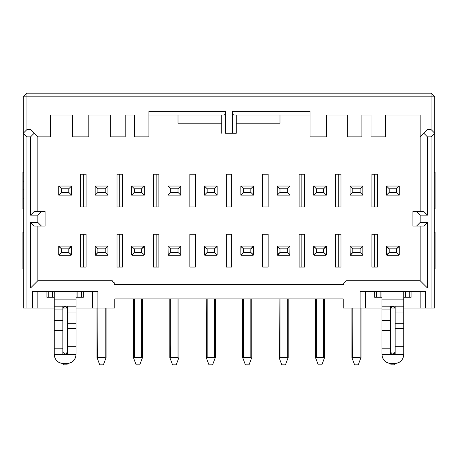<?xml version="1.0" encoding="UTF-8"?>
<svg xmlns="http://www.w3.org/2000/svg" width="458" height="458" viewBox="0 0 458 458"><rect width="100%" height="100%" fill="white"/><g stroke="black" fill="none" stroke-linecap="round" stroke-linejoin="round"><path stroke-width="0.69" d="M114.752 298.914L114.752 308.016L76.062 308.016L97.909 308.016L97.909 291.632L97.909 308.016L114.752 308.016L114.752 298.914L343.248 298.914L114.752 298.914M117.03 174.2L122.492 174.2L122.492 206.97L122.492 174.2L117.03 174.2L117.03 206.97L117.03 174.2L117.03 206.97L119.761 206.97L117.03 206.97M122.492 206.97L119.761 206.97L119.761 174.2L119.761 206.97L122.492 206.97L122.492 174.2M122.492 267.054L122.492 234.278L122.492 267.054L117.03 267.054L117.03 234.278L117.03 267.054L122.492 267.054L122.492 234.278L119.761 234.278L122.492 234.278M117.03 234.278L119.761 234.278L119.761 267.054L119.761 234.278L117.03 234.278L117.03 267.054M80.614 174.2L86.075 174.2L86.075 206.97L86.075 174.2L80.614 174.2L80.614 206.97L80.614 174.2L80.614 206.97L83.345 206.97L80.614 206.97M86.075 206.97L83.345 206.97L83.345 174.2L83.345 206.97L86.075 206.97L86.075 174.2M86.075 267.054L86.075 234.278L86.075 267.054L80.614 267.054L80.614 234.278L80.614 267.054L86.075 267.054L86.075 234.278L83.345 234.278L86.075 234.278M80.614 234.278L83.345 234.278L83.345 267.054L83.345 234.278L80.614 234.278L80.614 267.054M37.831 226.086L37.831 280.708L37.831 226.086M34.19 211.522L45.113 211.522L45.113 226.086L34.19 226.086L30.549 222.445L30.549 287.99L37.831 280.708L111.569 280.708L114.3 283.439L114.3 284.349L343.7 284.349L343.7 283.439L346.431 280.708L420.169 280.708L420.169 226.086L420.169 280.708L427.451 287.99L427.451 222.445L423.81 226.086L412.887 226.086L412.887 211.522L423.81 211.522L412.887 211.522L412.887 226.086L423.81 226.086L427.451 222.445L420.169 222.445L416.528 226.086L420.169 222.445L420.169 215.163L416.528 211.522L420.169 215.163L427.451 215.163L423.81 211.522L427.451 215.163L427.451 136.873L431.093 136.873L434.734 133.232L431.093 129.591L427.451 129.591L431.093 129.591L434.734 133.232L434.734 96.821L431.093 93.18L431.093 96.821L434.734 96.821L431.093 96.821L431.093 129.591L431.093 93.18L434.734 96.821L434.734 308.016L403.784 308.016L425.631 308.016L425.631 291.632L425.631 308.016L434.734 308.016L434.734 133.232L431.093 136.873L431.093 308.016L431.093 136.873L427.451 136.873L423.81 133.232L427.451 129.591L423.81 133.232L427.451 136.873L427.451 215.163L420.169 215.163L420.169 222.445L427.451 222.445L427.451 287.99L420.169 280.708L346.431 280.708L343.7 283.439L343.7 284.349L114.3 284.349L114.3 283.439L111.569 280.708L37.831 280.708L30.549 287.99L427.451 287.99L30.549 287.99L30.549 222.445L34.19 226.086L45.113 226.086L45.113 211.522L41.472 211.522L37.831 215.163L37.831 222.445L41.472 226.086L37.831 222.445L30.549 222.445L37.831 222.445L37.831 215.163L41.472 211.522L34.19 211.522L30.549 215.163L37.831 215.163L30.549 215.163L34.19 211.522M30.549 129.591L37.831 136.873L37.831 211.522L37.831 136.873L30.549 129.591L26.907 129.591L30.549 129.591M30.549 136.873L34.19 133.232L30.549 136.873L30.549 215.163L30.549 136.873L26.907 136.873L30.549 136.873M26.907 129.591L23.266 133.232L26.907 136.873L23.266 133.232L26.907 129.591L26.907 93.18L23.266 96.821L26.907 93.18L431.093 93.18L26.907 93.18L26.907 96.821L23.266 96.821L431.093 96.821L26.907 96.821L26.907 129.591M67.36 308.016L62.923 308.016L67.36 308.016M54.216 308.016L23.266 308.016L23.266 96.821L23.266 308.016L26.907 308.016L26.907 136.873L26.907 308.016L37.831 308.016L37.831 291.632L37.831 308.016L54.216 308.016M32.369 291.632L32.369 308.016L32.369 291.632L97.909 291.632L32.369 291.632M92.447 291.632L92.447 308.016L92.447 291.632M371.925 174.2L377.386 174.2L377.386 206.97L377.386 174.2L371.925 174.2L371.925 206.97L371.925 174.2L371.925 206.97L374.655 206.97L371.925 206.97M377.386 206.97L374.655 206.97L374.655 174.2L374.655 206.97L377.386 206.97L377.386 174.2M377.386 267.054L377.386 234.278L377.386 267.054L371.925 267.054L371.925 234.278L371.925 267.054L377.386 267.054L377.386 234.278L374.655 234.278L377.386 234.278M371.925 234.278L374.655 234.278L374.655 267.054L374.655 234.278L371.925 234.278L371.925 267.054M335.508 174.2L340.97 174.2L340.97 206.97L340.97 174.2L335.508 174.2L335.508 206.97L335.508 174.2L335.508 206.97L338.239 206.97L335.508 206.97M340.97 206.97L338.239 206.97L338.239 174.2L338.239 206.97L340.97 206.97L340.97 174.2M340.97 267.054L340.97 234.278L340.97 267.054L335.508 267.054L335.508 234.278L335.508 267.054L340.97 267.054L340.97 234.278L338.239 234.278L340.97 234.278M335.508 234.278L338.239 234.278L338.239 267.054L338.239 234.278L335.508 234.278L335.508 267.054M153.441 174.2L158.903 174.2L158.903 206.97L158.903 174.2L153.441 174.2L153.441 206.97L153.441 174.2L153.441 206.97L156.172 206.97L153.441 206.97M158.903 206.97L156.172 206.97L156.172 174.2L156.172 206.97L158.903 206.97L158.903 174.2M158.903 267.054L158.903 234.278L158.903 267.054L153.441 267.054L153.441 234.278L153.441 267.054L158.903 267.054L158.903 234.278L156.172 234.278L158.903 234.278M153.441 234.278L156.172 234.278L156.172 267.054L156.172 234.278L153.441 234.278L153.441 267.054M231.731 234.278L231.731 267.054L226.269 267.054L226.269 234.278L226.269 267.054L231.731 267.054L231.731 234.278L229 234.278L231.731 234.278M226.269 234.278L229 234.278L229 267.054L229 234.278L226.269 234.278L226.269 267.054M226.269 174.2L231.731 174.2L231.731 206.97L226.269 206.97L226.269 174.2L226.269 206.97L229 206.97L229 174.2L226.269 174.2L226.269 206.97M195.32 267.054L195.32 234.278L195.32 267.054L189.858 267.054L189.858 234.278L189.858 267.054L195.32 267.054L195.32 234.278L189.858 234.278L195.32 234.278M195.32 174.2L195.32 206.97L189.858 206.97L189.858 174.2L195.32 174.2L189.858 174.2L189.858 206.97L195.32 206.97L195.32 174.2M304.559 267.054L304.559 234.278L304.559 267.054L299.097 267.054L299.097 234.278L299.097 267.054L304.559 267.054L304.559 234.278L301.828 234.278L304.559 234.278M299.097 234.278L301.828 234.278L301.828 267.054L301.828 234.278L299.097 234.278L299.097 267.054M299.097 174.2L304.559 174.2L304.559 206.97L304.559 174.2L299.097 174.2L299.097 206.97L299.097 174.2L299.097 206.97L301.828 206.97L299.097 206.97M304.559 206.97L301.828 206.97L301.828 174.2L301.828 206.97L304.559 206.97L304.559 174.2M262.68 206.97L262.68 174.2L268.142 174.2L268.142 206.97L262.68 206.97L268.142 206.97L268.142 174.2L262.68 174.2L262.68 206.97M262.68 267.054L262.68 234.278L268.142 234.278L268.142 267.054L262.68 267.054L268.142 267.054L268.142 234.278L262.68 234.278L262.68 267.054M420.169 136.873L423.81 133.232L420.169 136.873L420.169 115.027L385.579 115.027L385.579 136.873L371.014 136.873L371.014 115.027L361.912 115.027L361.912 136.873L347.341 136.873L347.341 115.027L326.405 115.027L326.405 136.873L310.02 136.873L310.02 111.386L232.641 111.386L232.641 133.232L236.282 133.232L236.282 115.027L236.282 133.232L225.359 133.232L225.359 111.386L224.695 115.027L148.89 115.027L224.695 115.027L225.359 111.386L148.89 111.386L148.89 136.873L134.326 136.873L134.326 115.027L125.223 115.027L125.223 136.873L110.659 136.873L110.659 115.027L88.806 115.027L88.806 136.873L72.421 136.873L72.421 115.027L50.575 115.027L50.575 136.873L37.831 136.873L50.575 136.873L50.575 115.027L72.421 115.027L72.421 136.873L88.806 136.873L88.806 115.027L110.659 115.027L110.659 136.873L125.223 136.873L125.223 115.027L134.326 115.027L134.326 136.873L148.89 136.873L148.89 111.386L225.359 111.386L225.359 133.232L232.641 133.232L232.641 111.386L233.305 115.027L232.641 111.386L310.02 111.386L310.02 136.873L326.405 136.873L326.405 115.027L347.341 115.027L347.341 136.873L361.912 136.873L361.912 115.027L371.014 115.027L371.014 136.873L385.579 136.873L385.579 115.027L420.169 115.027L420.169 211.522L420.169 136.873M221.718 115.027L221.718 133.232L221.718 115.027M229 206.97L231.731 206.97L231.731 174.2L229 174.2L229 206.97M189.858 234.278L189.858 267.054M395.082 308.016L390.64 308.016L395.082 308.016M381.938 308.016L343.248 308.016L343.248 298.914L343.248 308.016L365.553 308.016L365.553 291.632L365.553 308.016L381.938 308.016M360.091 291.632L360.091 308.016L360.091 291.632L425.631 291.632L360.091 291.632M420.169 291.632L420.169 308.016L420.169 291.632M178.019 123.219L221.718 123.219L178.019 123.219L178.019 115.027L178.019 123.219M233.305 115.027L310.02 115.027L233.305 115.027M236.282 123.219L279.981 123.219L279.981 115.027L279.981 123.219L236.282 123.219M434.19 172.38L435.1 172.38L434.19 172.38M435.1 208.791L434.19 208.791L435.1 208.791L435.1 172.38L435.1 208.791M435.1 268.875L434.19 268.875L435.1 268.875L435.1 232.464L434.19 232.464L435.1 232.464L435.1 268.875M22.9 172.38L23.81 172.38L22.9 172.38L22.9 181.694L23.81 181.694L22.9 181.694L22.9 189.417L23.81 189.417L22.9 189.417L22.9 198.234L23.81 198.234L22.9 198.234L22.9 208.791L23.81 208.791L22.9 208.791L22.9 172.38M23.81 232.464L22.9 232.464L22.9 268.875L23.81 268.875L22.9 268.875L22.9 232.464L23.81 232.464M111.569 280.708L112.491 280.869M114.191 282.672L114.3 283.439M95.545 246.112L107.561 246.112L95.545 246.112M107.561 255.221L95.545 255.221L107.561 255.221M350.439 246.112L362.455 246.112L350.439 246.112M362.455 255.221L350.439 255.221L362.455 255.221M253.217 255.221L241.2 255.221L253.217 255.221M241.2 246.112L253.217 246.112L241.2 246.112M289.628 255.221L277.611 255.221L289.628 255.221M277.611 246.112L289.628 246.112L277.611 246.112M204.783 246.112L216.8 246.112L204.783 246.112M216.8 255.221L204.783 255.221L216.8 255.221M326.044 255.221L314.028 255.221L326.044 255.221M314.028 246.112L326.044 246.112L314.028 246.112M71.15 255.221L59.134 255.221L71.15 255.221M59.134 246.112L71.15 246.112L59.134 246.112M131.956 246.112L143.972 246.112L131.956 246.112M143.972 255.221L131.956 255.221L143.972 255.221M168.372 246.112L180.389 246.112L168.372 246.112M180.389 255.221L168.372 255.221L180.389 255.221M313.661 186.034L326.405 186.034L313.661 186.034L316.392 188.765L323.674 188.765L326.405 186.034L326.405 195.137L313.661 195.137L313.661 186.034L313.661 195.137L326.405 195.137L323.674 192.406L316.392 192.406L313.661 195.137L316.392 192.406L316.392 188.765L313.661 186.034M95.178 186.034L107.928 186.034L95.178 186.034L97.909 188.765L105.197 188.765L107.928 186.034L107.928 195.137L95.178 195.137L95.178 186.034L95.178 195.137L107.928 195.137L105.197 192.406L97.909 192.406L95.178 195.137L97.909 192.406L97.909 188.765L95.178 186.034M204.423 186.034L217.166 186.034L204.423 186.034L207.153 188.765L214.436 188.765L217.166 186.034L217.166 195.137L204.423 195.137L204.423 186.034L204.423 195.137L217.166 195.137L214.436 192.406L207.153 192.406L204.423 195.137L207.153 192.406L207.153 188.765L204.423 186.034M350.072 186.034L362.822 186.034L350.072 186.034L352.803 188.765L360.091 188.765L362.822 186.034L362.822 195.137L350.072 195.137L350.072 186.034L350.072 195.137L362.822 195.137L360.091 192.406L352.803 192.406L350.072 195.137L352.803 192.406L352.803 188.765L350.072 186.034M240.834 186.034L253.577 186.034L240.834 186.034L243.564 188.765L250.847 188.765L253.577 186.034L253.577 195.137L240.834 195.137L240.834 186.034L240.834 195.137L253.577 195.137L250.847 192.406L243.564 192.406L240.834 195.137L243.564 192.406L243.564 188.765L240.834 186.034M131.595 186.034L144.339 186.034L131.595 186.034L134.326 188.765L141.608 188.765L144.339 186.034L144.339 195.137L131.595 195.137L131.595 186.034L131.595 195.137L144.339 195.137L141.608 192.406L134.326 192.406L131.595 195.137L134.326 192.406L134.326 188.765L131.595 186.034M386.489 186.034L399.233 186.034L386.489 186.034L389.22 188.765L396.502 188.765L399.233 186.034L399.233 195.137L386.489 195.137L386.489 186.034L386.489 195.137L399.233 195.137L396.502 192.406L389.22 192.406L386.489 195.137L389.22 192.406L389.22 188.765L386.489 186.034M58.767 186.034L71.511 186.034L58.767 186.034L61.498 188.765L68.78 188.765L71.511 186.034L71.511 195.137L58.767 195.137L58.767 186.034L58.767 195.137L71.511 195.137L68.78 192.406L61.498 192.406L58.767 195.137L61.498 192.406L61.498 188.765L58.767 186.034M277.25 186.034L289.994 186.034L277.25 186.034L279.981 188.765L287.263 188.765L289.994 186.034L289.994 195.137L277.25 195.137L277.25 186.034L277.25 195.137L289.994 195.137L287.263 192.406L279.981 192.406L277.25 195.137L279.981 192.406L279.981 188.765L277.25 186.034M168.006 186.034L180.75 186.034L168.006 186.034L170.737 188.765L178.019 188.765L180.75 186.034L180.75 195.137L168.006 195.137L168.006 186.034L168.006 195.137L180.75 195.137L178.019 192.406L170.737 192.406L168.006 195.137L170.737 192.406L170.737 188.765L168.006 186.034M398.866 255.221L386.85 255.221L398.866 255.221M386.85 246.112L398.866 246.112L386.85 246.112M95.178 246.478L97.909 248.843L105.197 248.843L107.561 246.112L107.928 246.478L105.197 248.843L105.197 252.484L97.909 252.484L95.545 255.221L95.178 254.854L95.178 246.478L95.361 255.037L97.909 252.484L97.909 248.843L95.178 246.478M107.928 254.854L105.197 252.484L107.928 254.854L107.928 246.478L107.928 254.854M350.072 246.478L352.803 248.843L360.091 248.843L362.455 246.112L362.822 246.478L360.091 248.843L360.091 252.484L352.803 252.484L350.439 255.221L350.072 254.854L350.072 246.478L350.255 255.037L352.803 252.484L352.803 248.843L350.072 246.478M362.822 254.854L360.091 252.484L362.822 254.854L362.822 246.478L362.822 254.854M253.577 254.854L250.847 252.484L243.564 252.484L241.2 255.221L240.834 254.854L243.564 252.484L250.847 252.484L253.394 255.037L253.577 246.478L253.577 254.854M240.834 246.478L243.564 248.843L250.847 248.843L253.217 246.112L253.577 246.478L250.847 248.843L250.847 252.484L250.847 248.843L243.564 248.843L243.564 252.484L243.564 248.843L241.017 246.295L240.834 254.854L240.834 246.478M289.994 254.854L287.263 252.484L279.981 252.484L277.611 255.221L277.25 254.854L279.981 252.484L287.263 252.484L289.811 255.037L289.994 246.478L289.994 254.854M277.25 246.478L279.981 248.843L287.263 248.843L289.628 246.112L289.994 246.478L287.263 248.843L287.263 252.484L287.263 248.843L279.981 248.843L279.981 252.484L279.981 248.843L277.428 246.295L277.25 254.854L277.25 246.478M204.423 246.478L207.153 248.843L214.436 248.843L216.8 246.112L217.166 246.478L214.436 248.843L214.436 252.484L207.153 252.484L204.783 255.221L204.423 254.854L204.423 246.478L204.606 255.037L207.153 252.484L207.153 248.843L204.423 246.478M217.166 254.854L214.436 252.484L217.166 254.854L217.166 246.478L217.166 254.854M326.405 254.854L323.674 252.484L316.392 252.484L314.028 255.221L313.661 254.854L316.392 252.484L323.674 252.484L326.222 255.037L326.405 246.478L326.405 254.854M313.661 246.478L316.392 248.843L323.674 248.843L326.044 246.112L326.405 246.478L323.674 248.843L323.674 252.484L323.674 248.843L316.392 248.843L316.392 252.484L316.392 248.843L313.845 246.295L313.661 254.854L313.661 246.478M71.511 254.854L68.78 252.484L61.498 252.484L59.134 255.221L58.767 254.854L61.498 252.484L68.78 252.484L71.328 255.037L71.511 246.478L71.511 254.854M58.767 246.478L61.498 248.843L68.78 248.843L71.15 246.112L71.511 246.478L68.78 248.843L68.78 252.484L68.78 248.843L61.498 248.843L61.498 252.484L61.498 248.843L58.95 246.295L58.767 254.854L58.767 246.478M131.595 246.478L134.326 248.843L141.608 248.843L143.972 246.112L144.339 246.478L141.608 248.843L141.608 252.484L134.326 252.484L131.956 255.221L131.595 254.854L131.595 246.478L131.778 255.037L134.326 252.484L134.326 248.843L131.595 246.478M144.339 254.854L141.608 252.484L144.339 254.854L144.339 246.478L144.339 254.854M168.006 246.478L170.737 248.843L178.019 248.843L180.389 246.112L180.75 246.478L178.019 248.843L178.019 252.484L170.737 252.484L168.372 255.221L168.006 254.854L168.006 246.478L168.189 255.037L170.737 252.484L170.737 248.843L168.006 246.478M180.75 254.854L178.019 252.484L180.75 254.854L180.75 246.478L180.75 254.854M399.233 254.854L396.502 252.484L389.22 252.484L386.85 255.221L386.489 254.854L389.22 252.484L396.502 252.484L399.05 255.037L399.233 246.478L399.233 254.854M386.489 246.478L389.22 248.843L396.502 248.843L398.866 246.112L399.233 246.478L396.502 248.843L396.502 252.484L396.502 248.843L389.22 248.843L389.22 252.484L389.22 248.843L386.672 246.295L386.489 254.854L386.489 246.478M106.107 308.016L106.107 357.538L106.107 308.016L106.107 357.538L103.376 364.82L105.838 358.248L105.197 357.538L105.197 308.016L105.197 357.538L105.838 358.248M97.909 308.016L97.909 357.538L97.268 358.248L99.73 364.82L96.999 357.538L96.999 308.016L97.268 358.248L97.915 357.538L97.915 308.016M97.909 357.538L105.197 357.538L97.909 357.538M142.518 298.914L142.518 357.538L142.518 298.914L142.518 357.538L139.787 364.82L142.249 358.248L141.608 357.538L141.608 298.914L141.608 357.538L142.249 358.248M133.415 357.538L133.415 298.914L133.679 358.248L134.326 357.538L134.326 298.914L134.326 357.538L141.608 357.538L134.326 357.538L133.679 358.248L133.415 357.538M178.929 298.914L178.929 357.538L178.929 298.914L178.929 357.538L176.198 364.82L178.666 358.248L178.019 357.538L178.019 298.914L178.019 357.538L178.666 358.248M169.826 357.538L169.826 298.914L170.095 358.248L170.737 357.538L170.737 298.914L170.737 357.538L178.019 357.538L170.737 357.538L170.095 358.248L169.826 357.538M215.346 298.914L215.346 357.538L215.346 298.914L215.346 357.538L212.615 364.82L215.077 358.248L214.436 357.538L214.436 298.914L214.436 357.538L215.077 358.248M206.243 357.538L206.243 298.914L206.506 358.248L207.153 357.538L207.153 298.914L207.153 357.538L214.436 357.538L207.153 357.538L206.506 358.248L206.243 357.538M251.757 298.914L251.757 357.538L251.757 298.914L251.757 357.538L249.026 364.82L251.494 358.248L250.847 357.538L250.847 298.914L250.847 357.538L251.494 358.248M242.654 357.538L242.654 298.914L242.923 358.248L243.564 357.538L243.564 298.914L243.564 357.538L250.847 357.538L243.564 357.538L242.923 358.248L242.654 357.538M288.174 298.914L288.174 357.538L288.174 298.914L288.174 357.538L285.443 364.82L287.905 358.248L287.263 357.538L287.263 298.914L287.263 357.538L287.905 358.248M279.071 357.538L279.071 298.914L279.334 358.248L279.981 357.538L279.981 298.914L279.981 357.538L287.263 357.538L279.981 357.538L279.334 358.248L279.071 357.538M324.585 298.914L324.585 357.538L324.585 298.914L324.585 357.538L321.854 364.82L324.321 358.248L323.674 357.538L323.674 298.914L323.674 357.538L324.321 358.248M315.482 357.538L315.482 298.914L315.751 358.248L316.392 357.538L316.392 298.914L316.392 357.538L323.674 357.538L316.392 357.538L315.751 358.248L315.482 357.538M361.001 308.016L361.001 357.538L361.001 308.016L361.001 357.538L358.27 364.82L360.732 358.248L360.091 357.538L360.091 308.016M360.091 357.538L352.803 357.538L352.162 358.248L354.624 364.82L351.893 357.538L351.893 308.016L352.162 358.248L352.803 357.538L352.803 308.016L352.803 357.538L360.091 357.538L360.732 358.248M360.085 308.016L360.085 357.538M97.909 252.484L105.197 252.484L105.197 248.843L97.909 248.843L97.909 252.484M352.803 252.484L360.091 252.484L360.091 248.843L352.803 248.843L352.803 252.484M207.153 252.484L214.436 252.484L214.436 248.843L207.153 248.843L207.153 252.484M134.326 252.484L141.608 252.484L141.608 248.843L134.326 248.843L134.326 252.484M170.737 252.484L178.019 252.484L178.019 248.843L170.737 248.843L170.737 252.484M316.392 192.406L323.674 192.406L323.674 188.765L316.392 188.765L316.392 192.406M326.405 195.137L326.405 186.034L323.674 188.765L323.674 192.406L326.405 195.137M97.909 192.406L105.197 192.406L105.197 188.765L97.909 188.765L97.909 192.406M107.928 195.137L107.928 186.034L105.197 188.765L105.197 192.406L107.928 195.137M207.153 192.406L214.436 192.406L214.436 188.765L207.153 188.765L207.153 192.406M217.166 195.137L217.166 186.034L214.436 188.765L214.436 192.406L217.166 195.137M352.803 192.406L360.091 192.406L360.091 188.765L352.803 188.765L352.803 192.406M362.822 195.137L362.822 186.034L360.091 188.765L360.091 192.406L362.822 195.137M243.564 192.406L250.847 192.406L250.847 188.765L243.564 188.765L243.564 192.406M253.577 195.137L253.577 186.034L250.847 188.765L250.847 192.406L253.577 195.137M134.326 192.406L141.608 192.406L141.608 188.765L134.326 188.765L134.326 192.406M144.339 195.137L144.339 186.034L141.608 188.765L141.608 192.406L144.339 195.137M389.22 192.406L396.502 192.406L396.502 188.765L389.22 188.765L389.22 192.406M399.233 195.137L399.233 186.034L396.502 188.765L396.502 192.406L399.233 195.137M61.498 192.406L68.78 192.406L68.78 188.765L61.498 188.765L61.498 192.406M71.511 195.137L71.511 186.034L68.78 188.765L68.78 192.406L71.511 195.137M279.981 192.406L287.263 192.406L287.263 188.765L279.981 188.765L279.981 192.406M289.994 195.137L289.994 186.034L287.263 188.765L287.263 192.406L289.994 195.137M170.737 192.406L178.019 192.406L178.019 188.765L170.737 188.765L170.737 192.406M180.75 195.137L180.75 186.034L178.019 188.765L178.019 192.406L180.75 195.137M67.441 363.538L66.96 364.82L67.441 363.538M63.319 364.82L62.838 363.538L63.319 364.82L66.96 364.82L63.319 364.82M99.73 364.82L103.376 364.82L99.73 364.82M136.146 364.82L133.679 358.248L136.146 364.82L139.787 364.82L136.146 364.82M172.557 364.82L170.095 358.248L172.557 364.82L176.198 364.82L172.557 364.82M208.974 364.82L206.506 358.248L208.974 364.82L212.615 364.82L208.974 364.82M245.385 364.82L242.923 358.248L245.385 364.82L249.026 364.82L245.385 364.82M281.802 364.82L279.334 358.248L281.802 364.82L285.443 364.82L281.802 364.82M318.213 364.82L315.751 358.248L318.213 364.82L321.854 364.82L318.213 364.82M354.624 364.82L358.27 364.82L354.624 364.82M391.04 364.82L390.56 363.538L391.04 364.82L394.681 364.82L395.162 363.538L394.681 364.82L391.04 364.82M83.345 291.815L83.345 297.276L83.345 291.815L46.934 291.815L46.934 297.276L46.934 291.815L46.934 297.276L48.754 297.276L48.754 291.815L48.754 297.276L52.395 297.276L52.395 291.815L52.395 297.276L54.216 297.276L46.934 297.276M411.066 291.815L411.066 297.276L411.066 291.815L374.655 291.815L374.655 297.276L374.655 291.815L374.655 297.276L376.476 297.276L376.476 291.815L376.476 297.276L380.117 297.276L380.117 291.815L380.117 297.276L381.938 297.276L374.655 297.276M54.216 291.815L54.216 299.097L76.062 299.097L76.062 291.815L76.062 299.097L54.216 299.097L54.216 291.815L76.062 291.815M76.062 297.276L77.883 297.276L77.883 291.815L77.883 297.276L81.524 297.276L81.524 291.815L81.524 297.276L83.345 297.276L77.883 297.276M381.938 291.815L381.938 299.097L403.784 299.097L403.784 291.815L403.784 299.097L381.938 299.097L381.938 291.815L403.784 291.815M403.784 297.276L405.605 297.276L405.605 291.815L405.605 297.276L409.246 297.276L409.246 291.815L409.246 297.276L411.066 297.276L405.605 297.276M54.216 306.196L54.216 299.097L54.216 306.196L76.062 306.196L76.062 299.097L76.062 354.446L76.062 306.196L54.216 306.196L54.216 309.11L54.216 306.196M54.216 354.446L54.216 309.11L54.216 354.446L62.866 354.446L62.866 348.83L54.216 348.83L62.866 348.83L62.866 330.43L54.216 330.43L62.866 330.43L62.866 320.394L54.216 320.394L62.866 320.394L62.866 309.11L54.216 309.11L62.866 309.11L62.866 306.196L62.866 308.474L65.139 306.196L67.418 308.474L67.418 306.196L67.418 312.03L76.062 312.03L67.418 312.03L67.418 323.308L76.062 323.308L67.418 323.308L67.418 328.329L76.062 328.329L67.418 328.329L67.418 346.729L76.062 346.729L67.418 346.729L67.418 354.446L76.062 354.446C75.559 360.011 72.524 363.045 66.96 363.549L63.319 363.549C57.754 363.045 54.72 360.011 54.216 354.446C54.794 359.936 57.828 362.971 63.319 363.549L66.96 363.549C72.45 362.971 75.484 359.936 76.062 354.446L54.216 354.446M381.938 306.196L381.938 299.097L381.938 306.196L403.784 306.196L403.784 299.097L403.784 354.446L403.784 306.196L381.938 306.196L381.938 309.11L381.938 306.196M381.938 354.446L381.938 309.11L381.938 354.446L390.582 354.446L390.582 348.83L381.938 348.83L390.582 348.83L390.582 330.43L381.938 330.43L390.582 330.43L390.582 320.394L381.938 320.394L390.582 320.394L390.582 309.11L381.938 309.11L390.582 309.11L390.582 306.196L390.582 308.474L392.861 306.196L395.134 308.474L395.134 306.196L395.134 312.03L403.784 312.03L395.134 312.03L395.134 323.308L403.784 323.308L395.134 323.308L395.134 328.329L403.784 328.329L395.134 328.329L395.134 346.729L403.784 346.729L395.134 346.729L395.134 354.446L403.784 354.446C403.28 360.011 400.246 363.045 394.681 363.549L391.04 363.549C385.476 363.045 382.441 360.011 381.938 354.446C382.516 359.936 385.55 362.971 391.04 363.549L394.681 363.549C400.172 362.971 403.206 359.936 403.784 354.446L381.938 354.446M65.179 306.196L62.866 308.474L62.866 354.446L67.418 354.446L67.418 308.474L67.045 307.261M64.899 306.207L63.256 307.221M65.088 354.446L62.866 352.168L65.139 354.446L67.418 352.168L65.139 354.446L62.866 352.168L65.116 354.446M392.895 306.196L390.582 308.474L390.582 352.168L392.838 354.446L395.134 354.446L395.134 308.474L394.767 307.261M392.62 306.207L390.977 307.221M390.582 354.446L392.861 354.446L390.582 352.168L390.582 354.446M395.134 352.168L392.861 354.446L395.134 352.168M66.776 353.748L65.213 354.44M394.498 353.748L392.935 354.44M392.809 354.446L390.582 352.168L392.861 354.446"/></g></svg>

